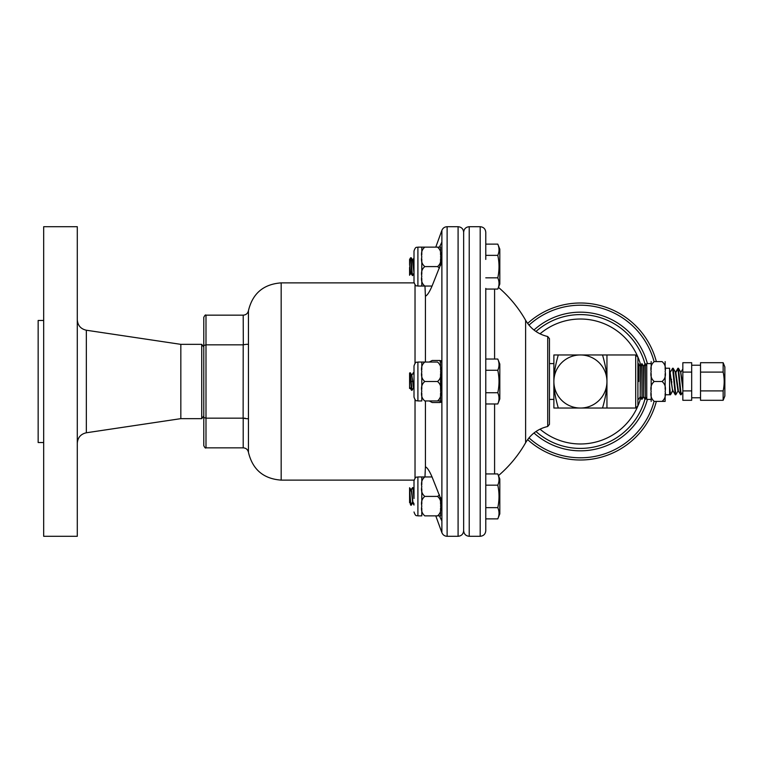 <?xml version="1.0" encoding="UTF-8"?>
<svg xmlns="http://www.w3.org/2000/svg" width="763" height="763" viewBox="0 0 763 763"><rect width="100%" height="100%" fill="white"/><g stroke="black" fill="none" stroke-linecap="round" stroke-linejoin="round"><path stroke-width="1.14" d="M43.682 536.294L43.682 226.706L77.292 226.706L77.292 536.294L43.682 536.294M248.442 344.886L248.442 452.297C252.572 469.55 263.483 478.821 281.175 480.127L281.175 282.873C263.483 284.179 252.572 293.45 248.442 310.703L248.442 344.886C248.643 344.142 246.897 344.123 243.197 344.828L243.13 418.172L205.991 418.172L203.778 417.495L203.778 415.978L201.728 418.649L180.831 418.649L180.831 344.351L86.333 330.226C80.735 328.948 77.721 325.448 77.292 319.726M201.728 418.649L201.728 344.351L180.831 344.351M43.682 442.53L38.15 442.53L38.15 320.47L43.682 320.47M647.396 399.411A69.338 69.338 0 0 1 533.976 432.983M533.976 330.017A69.338 69.338 0 0 1 647.396 363.589M558.297 408.033L553.881 408.033L553.881 381.5C553.795 388.749 555.273 397.59 558.297 408.033L606.947 408.033L606.947 381.5A26.533 26.533 0 0 0 567.147 358.515A26.533 26.533 0 0 0 567.147 404.485A26.533 26.533 0 0 0 606.947 381.5L606.947 354.967L635.693 354.967L635.693 408.033L637.906 405.821L637.906 357.179L635.693 354.967M553.881 399.411L549.455 399.411L549.455 363.589L553.881 363.589M638.736 381.5L638.736 363.837L638.736 381.5M638.736 399.163L640.205 396.789L640.205 366.211L638.736 363.837M640.205 396.789L640.453 366.202L642.017 363.732L642.017 399.268L641.769 363.741M642.017 399.268L643.486 396.894L643.486 366.106L642.017 363.732M643.486 396.894L643.724 366.097L645.288 363.636L645.288 399.364L645.04 363.646M651.173 369.426L651.173 361.595L651.173 363.589L646.757 363.589L646.757 399.411L651.173 399.411L651.173 401.405L651.173 393.574M665.145 369.426L665.145 361.595L665.145 368.233L669.571 368.233L669.571 394.767L665.145 394.767L665.145 401.405L662.065 401.405C665.002 398.935 666.023 395.615 665.145 391.448C666.023 387.289 665.002 383.97 662.065 381.5C665.002 379.03 666.023 375.711 665.145 371.552C666.023 367.385 665.002 364.065 662.065 361.595L654.253 361.595C651.325 364.065 650.295 367.385 651.173 371.552C650.295 375.711 651.325 379.03 654.253 381.5C651.325 383.97 650.295 387.289 651.173 391.448C650.295 395.615 651.325 398.935 654.253 401.405L665.145 401.405L665.145 393.574M723.152 372.106L723.152 362.702L724.85 366.898L724.85 396.102L723.152 400.298L723.152 390.894C724.526 384.628 724.526 378.372 723.152 372.106L700.529 372.106L700.529 400.298L723.152 400.298M682.837 390.894L682.837 400.298L691.679 400.298L691.679 362.702L682.837 362.702L682.837 390.894L691.679 390.894M723.152 362.702L700.529 362.702L700.529 372.106M700.529 390.894L723.152 390.894M682.837 372.106L691.679 372.106M682.837 385.096L680.844 372.964M681.922 381.319L682.132 379.259M682.217 383.741L682.418 381.681M679.595 393.05L681.111 394.767L678.46 368.233L675.541 372.964M674.282 393.05L675.808 394.767L677.973 391.028L675.293 371.943L675.78 371.943L678.412 391.028L680.586 394.767L677.925 368.233L679.452 369.95M669.571 371.2L672.642 391.057L670.229 372.964M669.571 390.78L669.571 394.07L670.496 394.767L672.89 390.036M678.421 391.057L678.193 390.036M682.837 388.701L680.625 371.972L678.46 368.233M669.571 390.761L669.571 388.1M672.67 391.028L670.496 394.767L669.571 385.449M676.905 383.741L677.115 381.681M677.973 391.028L675.808 394.767L673.157 368.233L670 371.943M676.619 381.319L676.829 379.259M673.109 391.028L675.274 394.767L672.623 368.233L674.139 369.95M671.602 383.741L671.812 381.681M671.316 381.319L671.516 379.259M553.881 381.5L553.881 354.967L558.297 354.967C555.273 365.41 553.795 374.251 553.881 381.5M602.532 408.033C605.555 397.59 607.033 388.749 606.947 381.5C607.033 374.251 605.555 365.41 602.532 354.967L606.947 354.967M602.532 354.967L558.297 354.967M651.173 389.321L651.173 373.679M654.253 381.5L662.065 381.5M665.145 389.321L665.145 373.679M527.634 439.602A78.503 78.503 0 0 0 656.352 401.405A78.503 78.503 0 0 1 527.634 439.602M656.352 361.595A78.503 78.503 0 0 0 527.634 323.398A78.503 78.503 0 0 1 656.352 361.595M494.586 403.97L494.586 473.937M494.586 289.063L494.586 359.03M485.773 474.596L485.802 473.937L497.791 473.937C499.422 477.676 499.422 481.424 497.791 485.173L485.773 485.173L485.773 457.342L485.773 474.596M497.791 289.063C499.422 285.324 499.422 281.576 497.791 277.827C499.422 270.34 499.422 262.853 497.791 255.357C499.422 251.618 499.422 247.87 497.791 244.122L499.813 249.139L499.813 284.046L497.791 289.063L485.802 289.063L485.773 288.404L485.773 518.878L497.791 518.878C499.422 515.13 499.422 511.382 497.791 507.643C499.422 500.146 499.422 492.66 497.791 485.173M441.338 502.769L440.833 498.191M440.547 498.42L441.31 502.769M497.791 473.937L499.813 478.954L499.813 513.861L497.791 518.878M421.796 488.749L421.796 504.057M421.796 508.215L421.796 515.864L417.905 515.864L417.905 476.942L424.8 476.942L421.796 476.942L421.796 484.6M417.905 476.942C416.732 477.695 415.845 475.53 414.004 480.833L414.004 498.506C413.231 489.636 412.735 486.374 412.516 488.74M440.547 504.057L440.547 497.428L440.547 504.057M440.547 515.864L440.547 508.215L440.547 515.864L437.533 515.864L440.547 515.864M412.869 488.74C412.964 486.298 413.346 488.186 414.004 494.414L414.004 490.456M439.545 494.987L437.533 496.408L424.8 496.408C421.929 493.995 420.928 490.752 421.796 486.67C420.928 482.597 421.929 479.355 424.8 476.942L432.049 476.942M428.692 496.408L424.8 496.408C421.929 498.821 420.928 502.064 421.796 506.136C420.928 510.209 421.929 513.451 424.8 515.864L437.533 515.864C440.404 513.451 441.405 510.209 440.547 506.136C441.405 502.064 440.404 498.821 437.533 496.408M424.8 515.864L435.778 515.864L441.882 532.631L441.882 501.692L432.192 477.285C429.559 471.086 427.299 467.595 425.42 466.822L425.42 400.956M411.209 490.084L412.63 487.567L414.004 489.197M410.761 490.886C410.961 486.46 412.344 498.125 412.525 501.92L412.716 502.769L412.85 501.92C412.64 498.134 411.267 486.46 411.085 490.886M409.588 501.482L409.588 487.748L411.267 490.037M409.588 502.674L409.588 489.131M409.588 489.836L410.742 504.066L409.588 502.331L409.588 498.573M409.588 487.853L410.828 505.22L412.525 501.92M412.793 502.703L411.209 505.259M485.773 507.643L497.791 507.643M485.773 503.59L485.773 485.173M485.773 518.878L485.773 530.724C485.44 534.11 483.58 535.96 480.194 536.294L480.194 226.706C483.58 227.04 485.44 228.89 485.773 232.276L485.773 259.41M440.547 377.275L440.833 381.5C441.014 385.983 441.367 388.062 441.882 387.738L440.547 375.587M441.338 263.397L441.157 261.08L441.882 259.992L441.882 387.747L440.547 390.027M440.547 374.509L441.882 372.83M485.773 359.03L497.791 359.03C499.422 362.778 499.422 366.517 497.791 370.265C499.422 377.752 499.422 385.248 497.791 392.735C499.422 396.483 499.422 400.222 497.791 403.97L485.773 403.97M497.791 403.97L499.813 398.954L499.813 364.046L497.791 359.03M421.796 393.307L421.796 400.956L417.905 400.956L417.905 362.043L424.8 362.043L421.796 362.043L421.796 369.693M421.796 373.851L421.796 389.149M417.905 362.043C416.732 362.787 415.845 360.622 414.004 365.935L414.004 397.065C415.845 402.378 416.732 400.213 417.905 400.956M440.547 369.693L440.547 362.043L440.547 369.693M440.547 389.149L440.547 373.851M440.547 400.956L440.547 393.307L440.547 400.956L437.533 400.956L440.547 400.956M412.85 381.5C413.06 386.526 413.441 388.501 414.004 387.413L414.004 381.5L412.85 381.5L411.734 375.129M424.8 381.5C421.929 379.087 420.928 375.844 421.796 371.772C420.928 367.699 421.929 364.456 424.8 362.043L437.533 362.043C440.404 364.456 441.405 367.699 440.547 371.772C441.405 375.844 440.404 379.087 437.533 381.5C440.404 383.913 441.405 387.156 440.547 391.228C441.405 395.301 440.404 398.544 437.533 400.956L424.8 400.956C421.929 398.544 420.928 395.301 421.796 391.228C420.928 387.156 421.929 383.913 424.8 381.5L437.533 381.5M413.651 387.871L411.801 375.262L413.393 372.659L414.004 375.11M413.393 372.659L414.004 373.04M410.113 387.871L409.588 387.375L409.588 388.51L409.588 373.088C410.256 372.01 410.637 374.814 410.742 381.5L409.588 381.5L409.588 385.601M414.004 388.491L413.575 387.738L411.982 390.341L410.36 372.783L409.588 373.088M411.982 390.341L411.476 390.217L410.742 381.5L412.525 381.5M485.773 392.735L497.791 392.735M485.773 370.265L497.791 370.265M441.157 261.08C441.052 259.801 440.852 259.973 440.547 261.595M440.547 265.572L440.547 258.943L441.09 264.112M421.796 278.4L421.796 286.058L417.905 286.058L417.905 247.136C416.732 247.88 415.845 245.724 414.004 251.027L414.004 281.633M421.796 258.943L421.796 274.251M414.004 251.027C415.845 245.724 416.732 247.88 417.905 247.136L424.8 247.136L421.796 247.136L424.8 247.136L421.796 247.136L421.796 254.785M440.547 247.136L440.547 254.785L440.547 247.136L437.533 247.136L440.547 247.136M412.85 261.08L414.004 271.59L414.004 259.344L412.85 261.08L412.373 260.231L414.004 272.839M437.533 266.592L424.8 266.592C421.929 264.179 420.928 260.936 421.796 256.864C420.928 252.791 421.929 249.549 424.8 247.136L437.533 247.136C440.404 249.549 441.405 252.791 440.547 256.864C441.405 260.936 440.404 264.179 437.533 266.592L439.545 268.013M428.692 266.592L424.8 266.592C421.929 269.005 420.928 272.248 421.796 276.33C420.928 280.402 421.929 283.645 424.8 286.058L432.049 286.058M424.8 286.058L421.796 286.058L424.8 286.058M410.58 272.963L412.392 275.443L414.004 273.202M411.085 272.114C410.732 273.745 410.236 271.189 409.588 264.427L409.588 259.41L410.628 257.751L410.742 258.934L409.588 260.669M409.588 275.147L409.588 267.393C410.16 272.315 410.551 273.888 410.761 272.114M410.628 257.751L410.742 258.934C410.694 264.198 412.564 280.441 412.516 274.26M412.869 274.26C412.611 275.596 412.316 274.518 411.982 270.999L411.095 258.934L412.525 261.08M485.773 277.827L497.791 277.827M485.773 255.357L497.791 255.357M485.773 232.276L485.773 244.122L497.791 244.122M410.351 504.362L410.828 505.22M412.478 487.805L410.818 490.104M413.889 504.362L414.004 504.896M412.897 275.195L414.004 273.803L414.004 268.614M424.8 247.136L435.778 247.136L441.882 230.369L441.882 261.308L432.192 285.715C429.559 291.914 427.299 295.405 425.42 296.178L424.962 286.058M411.486 258.638L410.856 257.751M469.226 536.294L469.226 226.706C465.84 227.04 463.99 228.89 463.656 232.276L463.656 530.724C463.99 534.11 465.84 535.96 469.226 536.294L480.194 536.294M549.455 424.333L549.455 338.667L547.71 336.512L547.71 426.488L549.455 424.333M441.157 381.5L441.882 381.5L441.882 501.692M463.656 381.5L463.656 272.153M424.962 476.942L425.42 466.822M441.882 520.938L440.108 517.362L441.882 520.938M441.777 361.662A1.764 1.764 0 0 0 440.833 360.651M440.833 402.349A1.764 1.764 0 0 0 441.777 401.338M441.882 362.263L440.108 360.489L440.108 362.043M440.108 400.956L440.108 402.511L441.882 400.737M429.264 362.043L432.192 360.489L440.108 360.489M441.882 242.062L439.488 247.136L440.108 245.638L440.108 247.136M440.108 402.511L432.192 402.511L429.264 400.956M243.13 418.172L243.197 418.172C247.04 418.906 248.786 418.887 248.442 418.114M201.728 344.351L203.778 347.022L203.778 317.37L203.778 345.505L205.991 344.828L243.13 344.828M245.295 418.258L244.294 418.181M203.778 345.505L203.778 445.63C204.799 447.719 205.533 448.463 205.991 447.843L205.991 315.157L243.197 315.157L243.321 344.828M440.108 515.864L440.108 517.362L439.488 515.864M180.831 418.649L86.333 432.774L86.333 330.226M644.945 363.827A66.906 66.906 0 0 0 535.979 331.485M535.979 431.515A66.906 66.906 0 0 0 644.945 399.173M640.815 397.485A62.48 62.48 0 0 1 540.023 429.168M540.023 333.832A62.48 62.48 0 0 1 640.815 365.515M682.837 368.93L681.092 371.943L682.837 368.93M682.103 393.05L681.111 394.767L682.103 393.05M528.988 325.143A76.29 76.29 0 0 1 654.063 361.595M654.063 401.405A76.29 76.29 0 0 1 528.988 437.857M441.157 501.92L441.882 503.008M414.004 503.656L412.85 501.92M547.71 336.512C538.049 334.232 530.686 328.824 525.621 320.279L525.621 442.721C530.686 434.176 538.049 428.768 547.71 426.488M441.882 230.369C442.855 228.051 444.6 226.83 447.118 226.706L447.118 536.294C444.6 536.17 442.855 534.949 441.882 532.631M447.118 226.706L458.086 226.706L458.086 536.294C461.472 535.96 463.322 534.11 463.656 530.724M415.024 399.698L415.024 478.21M415.024 284.79L415.024 363.302M425.42 296.178L425.42 362.043M243.197 418.172L243.197 447.843L205.991 447.843M86.333 432.774C80.735 434.052 77.721 437.552 77.292 443.274M606.947 408.033L635.693 408.033M640.453 396.798L641.769 399.259M643.724 396.903L645.04 399.354M646.757 366.002L645.288 363.636M646.757 396.998L645.288 399.364M637.906 398.057L638.497 399.154M637.906 364.943L638.497 363.846M700.529 365.219L691.679 365.219M700.529 397.781L691.679 397.781M681.111 394.767L680.586 394.767M680.615 371.943L681.092 371.943M675.322 371.972L673.157 368.233M675.76 371.972L677.925 368.233M675.808 394.767L675.274 394.767M670.448 371.972L672.623 368.233M670.496 394.767L669.971 394.767M441.882 503.79L441.272 502.703M417.905 515.864C416.732 515.12 415.845 517.276 414.004 511.973C415.845 517.276 416.732 515.12 417.905 515.864L421.796 515.864M441.1 502.703L440.547 503.609M414.004 504.572L412.983 502.731M410.036 387.738L411.476 390.217M410.36 372.783L411.81 375.262M441.882 258.676L440.89 260.297M417.905 286.058C416.732 285.305 415.845 287.47 414.004 282.167L414.071 282.873L281.175 282.873M414.004 257.961L412.583 260.297M409.588 274.794L410.628 272.916M411.009 257.78L412.401 260.269M281.175 480.127L414.071 480.127L414.004 480.833M414.004 505.039L412.583 502.703M412.793 260.297L411.257 257.789M409.588 275.252L411.028 272.896M469.226 226.706L480.194 226.706M447.118 536.294L458.086 536.294M458.086 226.706C461.472 227.04 463.322 228.89 463.656 232.276M205.991 315.157C205.533 314.537 204.799 315.281 203.778 317.37M248.442 452.297C247.784 449.541 246.029 448.053 243.197 447.843M243.197 315.157C246.029 314.947 247.784 313.459 248.442 310.703M525.621 320.279A123.835 123.835 0 0 0 498.468 287.384M498.468 475.616A123.835 123.835 0 0 0 525.621 442.721"/></g></svg>
